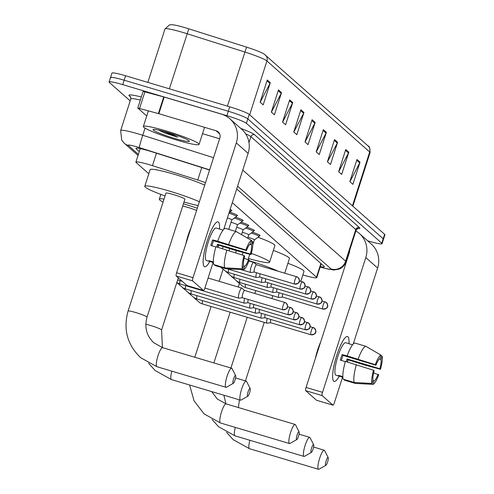 <?xml version="1.0" encoding="UTF-8"?>
<svg xmlns="http://www.w3.org/2000/svg" width="494" height="494" viewBox="0 0 494 494"><rect width="100%" height="100%" fill="white"/><g stroke="black" fill="none" stroke-linecap="round" stroke-linejoin="round"><path stroke-width="0.74" d="M230.136 209.419A9.361 0.895 17.8 0 1 231.822 210.537A9.361 0.895 17.8 0 1 231.167 210.654M229.926 212.179A9.361 0.895 17.8 0 1 237.472 215.538A9.361 0.895 17.8 0 1 236.817 215.656M235.576 217.181A9.361 0.895 17.8 0 1 243.116 220.54A9.361 0.895 17.8 0 1 242.468 220.657M241.22 222.183A9.361 0.895 17.8 0 1 248.766 225.542A9.361 0.895 17.8 0 1 248.112 225.659M246.87 227.184A9.361 0.895 17.8 0 1 254.416 230.544A9.361 0.895 17.8 0 1 253.762 230.661M252.52 232.192A9.361 0.895 17.8 0 1 260.066 235.545A9.361 0.895 17.8 0 1 259.412 235.663M205.516 182.675A17.556 1.686 -162.2 0 0 197.754 180.014L152.467 165.669A17.556 1.686 -162.2 0 0 149.565 164.774A17.556 1.686 -162.2 0 0 135.906 162.118A17.556 1.686 -162.2 0 0 136.177 162.582L148.805 173.764M302.841 274.954L305.916 275.806A17.556 1.686 -162.2 0 0 316.765 277.659A17.556 1.686 -162.2 0 0 316.487 277.19L232.31 202.639M209.549 170.103A17.556 1.686 -162.2 0 0 204.565 168.442L152.479 151.942A17.556 1.686 -162.2 0 0 149.583 151.047A17.556 1.686 -162.2 0 0 135.924 148.391A17.556 1.686 -162.2 0 0 136.196 148.855L139.283 151.59M130.188 100.893L109.359 82.449A17.556 1.686 17.8 0 1 109.088 81.985A17.556 1.686 17.8 0 1 122.747 84.641L226.888 115.695A17.556 1.686 17.8 0 1 246.389 123.309L381.788 243.221A17.556 1.686 17.8 0 1 382.066 243.684A17.556 1.686 17.8 0 1 368.407 241.029L367.647 240.8M110.786 78.009A17.556 1.686 17.8 0 1 110.514 77.546L111.934 73.112A17.556 1.686 17.8 0 1 125.593 75.767L229.735 106.821L228.314 111.255A17.556 1.686 17.8 0 1 247.815 118.869L383.214 238.787A17.556 1.686 17.8 0 1 383.486 239.25A17.556 1.686 17.8 0 0 383.214 238.787L247.815 118.869A17.556 1.686 17.8 0 0 228.314 111.255L124.173 80.207L228.314 111.255L226.888 115.695M110.514 77.546A17.556 1.686 17.8 0 1 124.173 80.207A17.556 1.686 17.8 0 0 110.514 77.546L109.088 81.985M320.316 266.599A17.556 1.686 -162.2 0 0 324.367 266.785A17.556 1.686 -162.2 0 0 324.095 266.322L236.712 188.93M249.649 114.799L266.933 60.972A23.409 2.242 -162.2 0 0 244.802 52.012L187.059 33.722A23.409 2.242 -162.2 0 0 183.188 32.53A23.409 2.242 -162.2 0 0 164.977 28.985L169.504 24.891L171.906 24.7A19.198 1.84 17.8 0 1 185.633 27.855A19.198 1.84 17.8 0 1 188.807 28.831L246.549 47.128A19.198 1.84 17.8 0 1 264.154 54.074L368.11 145.983A5.854 5.693 131.5 0 1 369.71 151.998L266.933 60.972A5.854 5.693 -48.5 0 0 265.334 54.958M229.735 106.821A17.556 1.686 17.8 0 1 249.242 114.429L384.641 234.347A17.556 1.686 17.8 0 1 384.912 234.811L382.066 243.684M337.6 142.297L330.474 164.483L327.417 161.773L334.537 139.586L337.6 142.297A4.681 4.551 -48.5 0 1 337.285 143.044L334.284 140.389M348.813 152.226L341.687 174.413L338.631 171.708L345.751 149.521L348.813 152.226A4.681 4.551 -48.5 0 1 348.498 152.979L345.497 150.318M360.027 162.162L352.901 184.348L349.845 181.638L356.971 159.451L360.027 162.162A4.681 4.551 -48.5 0 1 359.712 162.909L356.711 160.254M303.952 112.496L296.826 134.683L293.769 131.972L300.889 109.785L303.952 112.496A4.681 4.551 -48.5 0 1 303.637 113.25L300.636 110.588M292.738 102.561L285.612 124.754L282.556 122.043L289.675 99.856L292.738 102.561A4.681 4.551 -48.5 0 1 292.423 103.314L289.422 100.653M281.518 92.631L274.398 114.818L271.336 112.107L278.462 89.92L281.518 92.631A4.681 4.551 -48.5 0 1 281.203 93.378L278.202 90.723M270.304 82.696L263.178 104.882L260.122 102.178L267.248 79.991L270.304 82.696A4.681 4.551 -48.5 0 1 269.99 83.449L266.988 80.788M326.38 132.361L319.26 154.548L316.197 151.843L323.323 129.65L326.38 132.361A4.681 4.551 -48.5 0 1 326.065 133.114L323.064 130.453M315.166 122.432L308.04 144.619L304.983 141.908L312.109 119.721L315.166 122.432A4.681 4.551 -48.5 0 1 314.851 123.179L311.85 120.524M305.039 141.957L314.851 123.179M316.259 151.893L326.065 133.114M260.177 102.227L269.99 83.449M271.397 112.163L281.203 93.378M282.611 122.092L292.423 103.314M293.825 132.028L303.637 113.25M349.9 181.687L359.712 162.909M338.686 171.758L348.498 152.979M327.473 161.822L337.285 143.044M176.315 139.963A29.263 2.803 17.8 0 1 143.353 126.501A29.263 2.803 17.8 0 1 166.12 130.935A29.263 2.803 17.8 0 1 199.076 144.396A29.263 2.803 17.8 0 1 176.315 139.963M167.892 132.503A19.081 1.828 17.8 0 1 189.35 141.086A19.081 1.828 17.8 0 1 174.536 138.394A19.081 1.828 17.8 0 1 153.189 129.477A19.081 1.828 17.8 0 1 167.892 132.503M158.617 130.064L165.045 133.158L177.698 137.215L169.528 133.003M159.031 130.15L165.045 133.158M162.717 131.052L177.698 137.215M204.22 266.482A23.409 4.965 -73.4 0 1 203.355 264.549A23.409 4.965 -73.4 0 1 206.585 242.875A23.409 4.965 -73.4 0 1 215.755 222.973A23.409 4.965 -73.4 0 1 218.465 222.109A23.409 4.965 -73.4 0 1 219.466 229.006A23.409 4.965 -73.4 0 0 218.465 222.109A23.409 4.965 -73.4 0 0 218.033 221.862A23.409 4.965 -73.4 0 0 206.918 241.776A23.409 4.965 -73.4 0 0 204.22 266.482A23.409 4.965 -73.4 0 0 209.771 261.536A23.409 4.965 -73.4 0 1 204.652 266.729A23.409 4.965 -73.4 0 1 204.22 266.482M146.73 115.985L137.789 108.032L143.13 91.39L164.193 97.059L221.51 114.151A23.409 22.767 131.5 0 1 229.908 118.813A23.409 22.767 131.5 0 1 236.311 142.877L193.031 277.665A2.927 0.618 106.6 0 0 192.654 280.888L176.21 275.985A2.927 0.618 -73.4 0 1 176.593 272.762L219.867 137.974A5.854 5.693 -48.5 0 0 216.168 130.793L158.852 113.7L137.789 108.032M229.908 118.813L241.733 129.286A23.409 22.767 131.5 0 1 248.136 153.35L223.745 229.327M187.133 285.594A2.927 0.618 -73.4 0 1 187.072 285.588A2.927 0.618 -73.4 0 1 187.016 285.557L203.46 290.46L192.654 280.888M203.46 290.46A2.927 0.618 106.6 0 0 203.516 290.491A2.927 0.618 106.6 0 0 204.862 288.138L213.099 262.481M218.663 245.148L217.953 247.352M187.016 285.557L176.21 275.985M219.614 138.765L202.521 133.67M242.461 268.785L243.561 265.371A11.708 2.482 -73.4 0 1 244.654 256.108L244.024 255.552A15.215 3.23 -73.4 0 0 242.461 268.785L224.758 267.822L213.791 264.549A19.315 4.094 -73.4 0 1 215.897 246.741L244.024 255.552M246.432 250.557L245.808 250.001L217.675 241.189A19.315 4.094 -73.4 0 1 225.412 228.364L236.373 231.637L251.551 240.479L250.458 243.888A11.708 2.482 -73.4 0 0 246.432 250.557L213.544 240.751A11.708 2.482 106.6 0 0 211.901 245.79M213.383 262.567L210.055 261.573A16.975 3.6 -73.4 0 1 209.783 261.542A16.975 3.6 -73.4 0 1 209.468 261.363A16.975 3.6 -73.4 0 1 209.036 260.671L213.352 261.956M209.783 261.542L206.492 260.56A16.975 3.6 -73.4 0 1 206.177 260.381A16.975 3.6 -73.4 0 1 208.135 242.468A16.975 3.6 -73.4 0 1 216.193 228.03L219.478 229.012A16.975 3.6 -73.4 0 1 219.725 229.136M217.774 247.296A16.975 3.6 -73.4 0 0 218.434 245.08L235.292 250.353L251.008 254.614L250.384 254.058L217.496 244.252A11.708 2.482 106.6 0 1 216.705 246.981M217.675 241.189L212.611 239.923A16.975 3.6 -73.4 0 0 210.827 245.469L215.835 246.963M214.989 264.908L214.81 265.457L225.777 268.724L243.486 269.687L244.579 266.272L243.381 265.92M228.642 244.462A19.315 4.094 -73.4 0 1 236.373 231.637M245.808 250.001A15.215 3.23 -73.4 0 1 251.551 240.479M249.841 244.302L251.477 244.789L252.57 241.381L251.471 240.739M252.57 241.381A15.215 3.23 -73.4 0 1 251.008 254.614M244.135 258.269L249.229 260.159A15.215 3.23 -73.4 0 1 243.486 269.687M251.477 244.789A11.708 2.482 -73.4 0 1 250.384 254.058M248.599 259.603A11.708 2.482 -73.4 0 1 244.579 266.272M185.818 244.011A19.902 4.218 -73.4 0 1 191.184 227.302M219.478 229.012A16.975 3.6 -73.4 0 0 219.206 228.981L223.06 230.124M224.758 267.822A19.315 4.094 -73.4 0 1 226.857 250.007M210.055 261.573L210.228 261.023M213.544 240.751L212.611 239.923M218.434 245.08L217.496 244.252M233.057 383.288A4.094 0.871 106.6 0 0 233.341 383.295A4.094 0.871 106.6 0 0 235.138 379.658A4.094 0.871 106.6 0 0 235.632 375.631A4.094 0.871 106.6 0 0 235.552 375.526A4.094 0.871 106.6 0 0 233.594 378.774A4.094 0.871 106.6 0 0 233.057 383.288M233.341 383.295L226.487 387.21A9.948 2.112 -73.4 0 1 225.98 387.308A9.948 2.112 -73.4 0 1 225.795 387.203A9.948 2.112 -73.4 0 1 226.944 376.706A9.948 2.112 -73.4 0 1 231.667 368.24A9.948 2.112 -73.4 0 1 231.853 368.345A9.948 2.112 -73.4 0 1 232.038 368.598L235.632 375.631M128.088 311.053A9.948 0.951 -162.2 0 1 135.825 312.56A9.948 0.951 -162.2 0 1 146.879 316.87A9.948 0.951 -162.2 0 1 147.033 317.136L184.898 199.212A9.948 0.951 -162.2 0 0 173.69 194.636A9.948 0.951 -162.2 0 0 165.947 193.129L128.088 311.053C123.074 329.202 127.236 344.732 140.568 357.637L156.919 366.715L225.98 387.308M165.052 195.92A32.19 3.088 17.8 0 1 144.773 186.331A32.19 3.088 17.8 0 1 169.812 191.203A32.19 3.088 17.8 0 1 199.385 201.762M144.773 186.331L150.114 169.689A32.19 3.088 17.8 0 1 175.16 174.561A32.19 3.088 17.8 0 1 204.726 185.12M198.162 205.566A32.19 3.088 17.8 0 1 183.996 202.003M247.599 396.169A4.094 0.871 106.6 0 0 247.883 396.169A4.094 0.871 106.6 0 0 249.68 392.532A4.094 0.871 106.6 0 0 250.168 388.506A4.094 0.871 106.6 0 0 250.094 388.401A4.094 0.871 106.6 0 0 248.13 391.656A4.094 0.871 106.6 0 0 247.599 396.169M247.883 396.169L241.029 400.091A9.948 2.112 -73.4 0 1 240.522 400.183A9.948 2.112 -73.4 0 1 240.337 400.078A9.948 2.112 -73.4 0 1 241.486 389.581A9.948 2.112 -73.4 0 1 246.203 381.115A9.948 2.112 -73.4 0 1 246.389 381.22A9.948 2.112 -73.4 0 1 246.58 381.473L250.168 388.506M196.6 210.438A9.948 0.951 -162.2 0 0 188.226 207.511A9.948 0.951 -162.2 0 0 182.687 206.091M163.082 202.058A32.19 3.088 17.8 0 1 159.315 199.206A32.19 3.088 17.8 0 1 164.039 199.076M183.422 203.8A32.19 3.088 17.8 0 1 184.355 204.078A32.19 3.088 17.8 0 1 197.31 208.233M296.561 439.53A4.094 0.871 106.6 0 0 296.845 439.53A4.094 0.871 106.6 0 0 298.635 435.893A4.094 0.871 106.6 0 0 299.129 431.867A4.094 0.871 106.6 0 0 299.049 431.762A4.094 0.871 106.6 0 0 297.092 435.016A4.094 0.871 106.6 0 0 296.561 439.53M296.845 439.53L289.984 443.451A9.948 2.112 -73.4 0 1 289.478 443.544A9.948 2.112 -73.4 0 1 289.299 443.439A9.948 2.112 -73.4 0 1 290.441 432.942A9.948 2.112 -73.4 0 1 295.165 424.476A9.948 2.112 -73.4 0 1 295.35 424.581A9.948 2.112 -73.4 0 1 295.536 424.834L299.129 431.867M251.335 253.391A32.19 3.088 17.8 0 1 269.57 262.246A32.19 3.088 17.8 0 1 248.396 258.498M258.072 237.262A32.19 3.088 17.8 0 1 274.911 245.604L269.57 262.246M311.097 452.405A4.094 0.871 106.6 0 0 311.381 452.411A4.094 0.871 106.6 0 0 313.177 448.768A4.094 0.871 106.6 0 0 313.665 444.742A4.094 0.871 106.6 0 0 313.591 444.637A4.094 0.871 106.6 0 0 311.628 447.891A4.094 0.871 106.6 0 0 311.097 452.405M311.381 452.411L304.526 456.326A9.948 2.112 -73.4 0 1 304.02 456.425A9.948 2.112 -73.4 0 1 303.835 456.32A9.948 2.112 -73.4 0 1 304.983 445.816A9.948 2.112 -73.4 0 1 309.707 437.357A9.948 2.112 -73.4 0 1 309.892 437.462A9.948 2.112 -73.4 0 1 310.078 437.715L313.665 444.742M249.038 260.671A32.19 3.088 17.8 0 1 278.27 271.262M273.367 250.421A32.19 3.088 17.8 0 1 289.453 258.479L284.729 273.188M325.639 465.28A4.094 0.871 106.6 0 0 325.923 465.286A4.094 0.871 106.6 0 0 327.713 461.649A4.094 0.871 106.6 0 0 328.207 457.623A4.094 0.871 106.6 0 0 328.127 457.518A4.094 0.871 106.6 0 0 326.17 460.766A4.094 0.871 106.6 0 0 325.639 465.28M325.923 465.286L319.062 469.201A9.948 2.112 -73.4 0 1 318.556 469.3A9.948 2.112 -73.4 0 1 318.377 469.195A9.948 2.112 -73.4 0 1 319.519 458.698A9.948 2.112 -73.4 0 1 324.243 450.232A9.948 2.112 -73.4 0 1 324.428 450.337A9.948 2.112 -73.4 0 1 324.614 450.59L328.207 457.623M287.909 263.296A32.19 3.088 17.8 0 1 303.989 271.36L300.797 281.302M244.666 290.46L241.85 288.119A5.267 1.118 106.6 0 0 241.85 288.119A5.267 1.118 106.6 0 0 241.757 288.07A5.267 1.118 106.6 0 0 239.337 292.3A5.267 1.118 106.6 0 0 238.651 298.104A5.267 1.118 106.6 0 0 238.75 298.16A5.267 1.118 106.6 0 0 238.849 298.172L242.492 297.752M244.697 290.491A3.804 0.809 106.6 0 0 244.697 290.484A3.804 0.809 106.6 0 0 244.629 290.447A3.804 0.809 106.6 0 0 242.881 293.51A3.804 0.809 106.6 0 0 242.381 297.703A3.804 0.809 106.6 0 0 242.455 297.74A3.804 0.809 106.6 0 0 242.529 297.746A3.804 0.809 106.6 0 0 242.535 297.746M244.66 298.401A5.267 1.118 106.6 0 0 244.295 303.112A5.267 1.118 106.6 0 0 244.394 303.168A5.267 1.118 106.6 0 0 244.499 303.174L248.136 302.754M248.247 299.469A3.804 0.809 106.6 0 0 248.031 302.705A3.804 0.809 106.6 0 0 248.105 302.742A3.804 0.809 106.6 0 0 248.179 302.748A3.804 0.809 106.6 0 0 248.186 302.748M250.31 303.402A5.267 1.118 106.6 0 0 249.945 308.114A5.267 1.118 106.6 0 0 250.044 308.17A5.267 1.118 106.6 0 0 250.149 308.176L253.786 307.756M253.897 304.471A3.804 0.809 106.6 0 0 253.681 307.706A3.804 0.809 106.6 0 0 253.749 307.743A3.804 0.809 106.6 0 0 253.823 307.75A3.804 0.809 106.6 0 0 253.83 307.75M255.96 308.404A5.267 1.118 106.6 0 0 255.596 313.116A5.267 1.118 106.6 0 0 255.694 313.171A5.267 1.118 106.6 0 0 255.793 313.177L259.436 312.758M259.548 309.472A3.804 0.809 106.6 0 0 259.331 312.708A3.804 0.809 106.6 0 0 259.399 312.751A3.804 0.809 106.6 0 0 259.474 312.758A3.804 0.809 106.6 0 0 259.48 312.751M261.604 313.406A5.267 1.118 106.6 0 0 261.246 318.117A5.267 1.118 106.6 0 0 261.345 318.173A5.267 1.118 106.6 0 0 261.443 318.179L265.08 317.759M265.192 314.474A3.804 0.809 106.6 0 0 264.975 317.71A3.804 0.809 106.6 0 0 265.05 317.753A3.804 0.809 106.6 0 0 265.124 317.759A3.804 0.809 106.6 0 0 265.13 317.759M267.254 318.408A5.267 1.118 106.6 0 0 266.89 323.119A5.267 1.118 106.6 0 0 266.988 323.175A5.267 1.118 106.6 0 0 267.093 323.181L270.731 322.767M270.842 319.482A3.804 0.809 106.6 0 0 270.626 322.712A3.804 0.809 106.6 0 0 270.7 322.755A3.804 0.809 106.6 0 0 270.774 322.761A3.804 0.809 106.6 0 0 270.78 322.761M256.534 264.784L253.718 262.438A5.267 1.118 106.6 0 0 253.632 262.388A5.267 1.118 106.6 0 0 251.205 266.624A5.267 1.118 106.6 0 0 250.619 272.484A5.267 1.118 106.6 0 0 250.724 272.497L254.361 272.077M256.571 264.815A3.804 0.809 106.6 0 0 256.565 264.809A3.804 0.809 106.6 0 0 256.497 264.772A3.804 0.809 106.6 0 0 254.75 267.834A3.804 0.809 106.6 0 0 254.256 272.027A3.804 0.809 106.6 0 0 254.324 272.064A3.804 0.809 106.6 0 0 254.398 272.071A3.804 0.809 106.6 0 0 254.404 272.071M229.747 210.623A8.781 0.84 17.8 0 1 230.908 211.463A8.781 0.84 17.8 0 1 230.865 211.518L229.049 212.797M260.122 273.793A3.804 0.809 106.6 0 0 259.906 277.029A3.804 0.809 106.6 0 0 259.974 277.066A3.804 0.809 106.6 0 0 260.048 277.072A3.804 0.809 106.6 0 0 260.054 277.072M227.413 217.897A5.267 0.506 17.8 0 1 231.791 219.83A5.267 0.506 17.8 0 1 231.766 219.861L236.515 216.52A8.781 0.84 17.8 0 0 236.558 216.465L237.009 215.063M256.534 272.725A5.267 1.118 106.6 0 0 256.269 277.486A5.267 1.118 106.6 0 0 256.367 277.498L260.011 277.078M228.938 213.142A8.781 0.84 17.8 0 1 236.558 216.465M231.007 222.263A5.267 0.506 17.8 0 1 231.507 222.411A5.267 0.506 17.8 0 1 237.435 224.832A5.267 0.506 17.8 0 1 237.41 224.863M265.766 278.795A3.804 0.809 106.6 0 0 265.55 282.031A3.804 0.809 106.6 0 0 265.624 282.068A3.804 0.809 106.6 0 0 265.698 282.074A3.804 0.809 106.6 0 0 265.704 282.074M262.178 277.727A5.267 1.118 106.6 0 0 261.919 282.494A5.267 1.118 106.6 0 0 262.018 282.5L265.655 282.08M234.329 218.058A8.781 0.84 17.8 0 1 242.202 221.473A8.781 0.84 17.8 0 1 242.165 221.522L237.429 224.85M236.657 227.271A5.267 0.506 17.8 0 1 237.151 227.413A5.267 0.506 17.8 0 1 243.085 229.84A5.267 0.506 17.8 0 1 243.06 229.864M271.416 283.797A3.804 0.809 106.6 0 0 271.2 287.033A3.804 0.809 106.6 0 0 271.274 287.07A3.804 0.809 106.6 0 0 271.348 287.076A3.804 0.809 106.6 0 0 271.354 287.076M267.828 282.729A5.267 1.118 106.6 0 0 267.563 287.496A5.267 1.118 106.6 0 0 267.668 287.502L271.305 287.082M239.979 223.06A8.781 0.84 17.8 0 1 247.852 226.474A8.781 0.84 17.8 0 1 247.815 226.524L243.079 229.852M242.301 232.273A5.267 0.506 17.8 0 1 242.801 232.415A5.267 0.506 17.8 0 1 248.735 234.841A5.267 0.506 17.8 0 1 248.71 234.872M277.066 288.799A3.804 0.809 106.6 0 0 276.85 292.034A3.804 0.809 106.6 0 0 276.918 292.078A3.804 0.809 106.6 0 0 276.992 292.078A3.804 0.809 106.6 0 0 276.998 292.078M273.478 287.73A5.267 1.118 106.6 0 0 273.213 292.497A5.267 1.118 106.6 0 0 273.318 292.504L276.955 292.084M245.623 228.061A8.781 0.84 17.8 0 1 253.502 231.476A8.781 0.84 17.8 0 1 253.459 231.525L248.729 234.854M247.951 237.274A5.267 0.506 17.8 0 1 248.451 237.416A5.267 0.506 17.8 0 1 254.379 239.843A5.267 0.506 17.8 0 1 254.361 239.874M282.716 293.8A3.804 0.809 106.6 0 0 282.5 297.036A3.804 0.809 106.6 0 0 282.568 297.079A3.804 0.809 106.6 0 0 282.642 297.085A3.804 0.809 106.6 0 0 282.648 297.079M279.122 292.732A5.267 1.118 106.6 0 0 278.863 297.499A5.267 1.118 106.6 0 0 278.962 297.505L282.605 297.085M251.273 233.063A8.781 0.84 17.8 0 1 259.152 236.478A8.781 0.84 17.8 0 1 259.109 236.527L254.379 239.862M342.873 377.243L339.539 376.249A16.975 3.6 -73.4 0 1 339.267 376.218A23.409 4.965 -73.4 0 1 334.142 381.411A23.409 4.965 -73.4 0 1 333.703 381.164A23.409 4.965 -73.4 0 1 332.839 379.231A23.409 4.965 -73.4 0 1 336.068 357.557A23.409 4.965 -73.4 0 1 345.238 337.649A23.409 4.965 -73.4 0 1 347.949 336.785A23.409 4.965 -73.4 0 1 348.955 343.688A23.409 4.965 -73.4 0 0 347.949 336.785A23.409 4.965 -73.4 0 0 347.517 336.538A23.409 4.965 -73.4 0 0 336.408 356.458A23.409 4.965 -73.4 0 0 333.703 381.164A23.409 4.965 -73.4 0 0 339.255 376.218A16.975 3.6 -73.4 0 1 338.952 376.039A16.975 3.6 -73.4 0 1 338.52 375.347L342.836 376.638M355.89 230.951A23.409 22.767 131.5 0 1 359.391 233.489A23.409 22.767 131.5 0 1 365.795 257.553L322.52 392.341A2.927 0.618 106.6 0 0 322.137 395.571L305.693 390.668A2.927 0.618 -73.4 0 1 306.076 387.438L349.351 252.65A5.854 5.693 -48.5 0 0 349.622 250.477M359.391 233.489L371.222 243.968A23.409 22.767 131.5 0 1 377.62 268.026L353.229 344.003M316.617 400.27A2.927 0.618 -73.4 0 1 316.555 400.27A2.927 0.618 -73.4 0 1 316.506 400.239L332.944 405.142L322.137 395.571M332.944 405.142A2.927 0.618 106.6 0 0 332.999 405.173A2.927 0.618 106.6 0 0 334.345 402.82L342.583 377.157M348.147 359.83L347.443 362.034M316.506 400.239L305.693 390.668M349.097 253.447L348.702 253.329M371.951 383.461L373.044 380.053A11.708 2.482 -73.4 0 1 374.137 370.784L373.513 370.228A15.215 3.23 -73.4 0 0 371.951 383.461L354.241 382.498L343.281 379.231A19.315 4.094 -73.4 0 1 345.38 361.417L373.513 370.228M375.922 365.239L375.292 364.683L347.165 355.871A19.315 4.094 -73.4 0 1 354.896 343.046L365.863 346.313L381.041 355.155L379.942 358.57A11.708 2.482 -73.4 0 0 375.922 365.239L343.034 355.433A11.708 2.482 106.6 0 0 341.391 360.472M339.267 376.218L335.976 375.242A16.975 3.6 -73.4 0 1 335.661 375.063A16.975 3.6 -73.4 0 1 337.624 357.15A16.975 3.6 -73.4 0 1 345.676 342.706L348.968 343.688A16.975 3.6 -73.4 0 1 349.209 343.812M347.263 361.979A16.975 3.6 -73.4 0 0 347.918 359.762L364.776 365.029L380.497 369.29L379.867 368.734L346.979 358.928A11.708 2.482 106.6 0 1 346.189 361.657M347.165 355.871L342.095 354.599A16.975 3.6 -73.4 0 0 340.317 360.151L345.318 361.639M344.472 379.59L344.299 380.133L355.26 383.4L372.97 384.363L374.063 380.954L372.871 380.596M358.125 359.138A19.315 4.094 -73.4 0 1 365.863 346.313M375.292 364.683A15.215 3.23 -73.4 0 1 381.041 355.155M379.324 358.984L380.96 359.471L382.06 356.057L380.954 355.414M382.06 356.057A15.215 3.23 -73.4 0 1 380.497 369.29M373.618 372.951L378.713 374.841A15.215 3.23 -73.4 0 1 372.97 384.363M380.96 359.471A11.708 2.482 -73.4 0 1 379.867 368.734M378.089 374.285A11.708 2.482 -73.4 0 1 374.063 380.954M315.308 358.693A19.902 4.218 -73.4 0 1 320.668 341.984M348.968 343.688A16.975 3.6 -73.4 0 0 348.696 343.657L352.543 344.806M354.241 382.498A19.315 4.094 -73.4 0 1 356.347 364.683M339.539 376.249L339.718 375.706M343.034 355.433L342.095 354.599M347.918 359.762L346.979 358.928M156.468 153.202L152.467 165.669M201.756 167.552L197.754 180.014M320.89 263.487L316.487 277.19M136.412 148.169L136.196 148.855M209.629 169.862L139.289 147.576A11.708 1.124 -162.2 0 0 137.357 146.984A11.708 1.124 -162.2 0 0 128.434 145.52L138.4 154.35M128.434 145.52A11.708 11.387 -48.5 0 1 124.235 143.192L121.722 140.135L120.666 130.54A23.409 2.242 17.8 0 1 138.876 134.084A23.409 2.242 17.8 0 1 142.747 135.276L145.038 128.144M130.805 97.25L129.335 95.953A2.927 2.847 131.5 0 1 130.379 96.528L130.817 98.924A23.409 2.242 -162.2 0 1 140.339 100.091M129.335 95.953A26.336 2.526 17.8 0 1 141.333 96.991M240.745 128.415A26.336 2.526 17.8 0 1 254.521 134.695L359.41 227.586A26.336 2.526 17.8 0 1 357.539 228.586M246.389 123.309L249.242 114.429M122.747 84.641L125.593 75.767M381.788 243.221L384.641 234.347M248.982 142.581L250.89 136.647A23.409 2.242 -162.2 0 0 245.66 133.855M139.289 147.576A11.708 0.469 -72.4 0 1 142.747 135.276L213.532 157.697M242.77 170.066L345.627 261.159L355.779 229.543L250.89 136.647A2.927 2.847 131.5 0 1 254.521 134.695M320.192 266.988L324.052 268.063A11.708 1.124 -162.2 0 0 331.104 268.983A11.708 11.387 -48.5 0 0 345.627 261.159A23.409 2.242 17.8 0 1 345.991 261.777L356.143 230.161A23.409 2.242 -162.2 0 0 355.779 229.543A2.927 2.847 131.5 0 1 359.41 227.586M331.104 268.983L237.595 186.176M320.168 267.05L324.478 268.248A11.708 4.421 -74.5 0 1 324.052 268.063M188.807 28.831L169.368 88.821M368.11 145.983C369.259 145.884 369.913 148.101 370.074 152.615A23.409 2.242 -162.2 0 0 369.71 151.998L352.426 205.819M227.425 106.13L246.549 47.128M248.136 153.35L236.311 142.877M219.676 133.899L216.168 130.793M164.193 97.059L158.852 113.7M176.593 272.762L193.031 277.665M158.383 113.564L163.73 96.929M144.94 91.699L139.598 108.34M162.792 347.751A9.948 2.112 106.6 0 0 162.606 347.646A9.948 2.112 106.6 0 0 157.882 356.112A9.948 2.112 106.6 0 0 156.734 366.61A9.948 2.112 106.6 0 0 156.919 366.715M178.322 277.856L161.575 330.011A9.948 0.951 -162.2 0 0 161.415 329.751A9.948 0.951 -162.2 0 0 150.367 325.435A9.948 0.951 -162.2 0 0 145.823 324.225M171.807 371.155A9.948 2.112 106.6 0 0 171.276 379.491A9.948 2.112 106.6 0 0 171.455 379.596L240.522 400.183M226.289 403.993A9.948 2.112 106.6 0 0 226.104 403.882A9.948 2.112 106.6 0 0 221.38 412.348A9.948 2.112 106.6 0 0 220.231 422.852A9.948 2.112 106.6 0 0 220.417 422.957L289.478 443.544M235.305 427.396A9.948 2.112 106.6 0 0 234.774 435.727A9.948 2.112 106.6 0 0 234.959 435.832L304.02 456.425M249.847 440.271A9.948 2.112 106.6 0 0 249.309 448.601A9.948 2.112 106.6 0 0 249.495 448.706L318.556 469.3M282.617 309.695A3.804 3.699 131.5 0 0 287.335 307.151A3.804 3.699 -48.5 0 0 284.933 302.489A3.804 0.809 106.6 0 0 284.859 302.445A3.804 0.809 106.6 0 0 283.056 305.681A3.804 0.809 106.6 0 0 282.617 309.695A3.804 0.809 106.6 0 0 282.685 309.738A3.804 0.809 106.6 0 0 282.778 309.738M288.261 314.697A3.804 3.699 131.5 0 0 292.985 312.159A3.804 3.699 -48.5 0 0 290.577 307.49A3.804 0.809 106.6 0 0 290.509 307.447A3.804 0.809 106.6 0 0 288.7 310.683A3.804 0.809 106.6 0 0 288.261 314.697A3.804 0.809 106.6 0 0 288.335 314.74A3.804 0.809 106.6 0 0 288.422 314.746M179.97 280.635A5.267 1.118 106.6 0 0 179.952 283.92A5.267 1.118 106.6 0 0 180.007 283.964A5.267 1.118 106.6 0 0 180.044 283.976A5.267 1.118 106.6 0 0 180.162 283.988M293.911 319.704A3.804 3.699 131.5 0 0 298.635 317.16A3.804 3.699 -48.5 0 0 296.227 312.492A3.804 0.809 106.6 0 0 296.159 312.449A3.804 0.809 106.6 0 0 294.35 315.685A3.804 0.809 106.6 0 0 293.911 319.704A3.804 0.809 106.6 0 0 293.986 319.741A3.804 0.809 106.6 0 0 294.072 319.748M185.621 285.643A5.267 1.118 106.6 0 0 185.596 288.928A5.267 1.118 106.6 0 0 185.658 288.965A5.267 1.118 106.6 0 0 185.695 288.984A5.267 1.118 106.6 0 0 185.806 288.99M299.562 324.706A3.804 3.699 131.5 0 0 304.279 322.162A3.804 3.699 -48.5 0 0 301.877 317.494A3.804 0.809 106.6 0 0 301.803 317.451A3.804 0.809 106.6 0 0 300 320.692A3.804 0.809 106.6 0 0 299.562 324.706A3.804 0.809 106.6 0 0 299.63 324.743A3.804 0.809 106.6 0 0 299.722 324.749M191.271 290.645A5.267 1.118 106.6 0 0 191.246 293.93A5.267 1.118 106.6 0 0 191.308 293.967A5.267 1.118 106.6 0 0 191.345 293.986A5.267 1.118 106.6 0 0 191.456 293.992M305.212 329.708A3.804 3.699 131.5 0 0 309.929 327.164A3.804 3.699 -48.5 0 0 307.527 322.496A3.804 0.809 106.6 0 0 307.453 322.459A3.804 0.809 106.6 0 0 305.65 325.694A3.804 0.809 106.6 0 0 305.212 329.708A3.804 0.809 106.6 0 0 305.28 329.745A3.804 0.809 106.6 0 0 305.372 329.751M196.921 295.647A5.267 1.118 106.6 0 0 196.896 298.932A5.267 1.118 106.6 0 0 196.958 298.975A5.267 1.118 106.6 0 0 196.995 298.987A5.267 1.118 106.6 0 0 197.106 298.994M310.856 334.71A3.804 3.699 131.5 0 0 315.58 332.166A3.804 3.699 -48.5 0 0 313.171 327.497A3.804 0.809 106.6 0 0 313.103 327.46A3.804 0.809 106.6 0 0 311.294 330.696A3.804 0.809 106.6 0 0 310.856 334.71A3.804 0.809 106.6 0 0 310.93 334.747A3.804 0.809 106.6 0 0 311.016 334.753M202.565 300.648A5.267 1.118 106.6 0 0 202.546 303.934A5.267 1.118 106.6 0 0 202.602 303.977A5.267 1.118 106.6 0 0 202.639 303.989A5.267 1.118 106.6 0 0 202.756 303.995M294.486 284.019A3.804 3.699 131.5 0 0 299.21 281.475A3.804 3.699 -48.5 0 0 296.801 276.807A3.804 0.809 106.6 0 0 296.733 276.77A3.804 0.809 106.6 0 0 294.924 280.005A3.804 0.809 106.6 0 0 294.486 284.019A3.804 0.809 106.6 0 0 294.56 284.062A3.804 0.809 106.6 0 0 294.646 284.062M300.136 289.021A3.804 3.699 131.5 0 0 304.854 286.477A3.804 3.699 -48.5 0 0 302.452 281.808A3.804 0.809 106.6 0 0 302.377 281.771A3.804 0.809 106.6 0 0 300.574 285.007A3.804 0.809 106.6 0 0 300.136 289.021A3.804 0.809 106.6 0 0 300.204 289.064A3.804 0.809 106.6 0 0 300.296 289.064M305.786 294.023A3.804 3.699 131.5 0 0 310.504 291.485A3.804 3.699 -48.5 0 0 308.102 286.816A3.804 0.809 106.6 0 0 308.028 286.773A3.804 0.809 106.6 0 0 306.224 290.009A3.804 0.809 106.6 0 0 305.786 294.023A3.804 0.809 106.6 0 0 305.854 294.066A3.804 0.809 106.6 0 0 305.947 294.066M228.623 269.249A5.267 1.118 106.6 0 0 228.66 272.571A5.267 1.118 106.6 0 0 228.697 272.589L226.221 271.626L220.639 267.192M311.43 299.031A3.804 3.699 131.5 0 0 316.154 296.486A3.804 3.699 -48.5 0 0 313.746 291.818A3.804 0.809 106.6 0 0 313.678 291.775A3.804 0.809 106.6 0 0 311.868 295.011A3.804 0.809 106.6 0 0 311.43 299.031A3.804 0.809 106.6 0 0 311.504 299.068A3.804 0.809 106.6 0 0 311.591 299.074M234.273 274.25A5.267 1.118 106.6 0 0 234.31 277.572A5.267 1.118 106.6 0 0 234.347 277.591L231.871 276.628L225.628 271.323M317.08 304.032A3.804 3.699 131.5 0 0 321.804 301.488A3.804 3.699 -48.5 0 0 319.396 296.82A3.804 0.809 106.6 0 0 319.328 296.777A3.804 0.809 106.6 0 0 317.519 300.019A3.804 0.809 106.6 0 0 317.08 304.032A3.804 0.809 106.6 0 0 317.154 304.069A3.804 0.809 106.6 0 0 317.241 304.076M239.923 279.252A5.267 1.118 106.6 0 0 239.961 282.58A5.267 1.118 106.6 0 0 239.998 282.593L237.515 281.629L231.278 276.325M322.73 309.034A3.804 3.699 131.5 0 0 327.448 306.49A3.804 3.699 -48.5 0 0 325.046 301.822A3.804 0.809 106.6 0 0 324.972 301.785A3.804 0.809 106.6 0 0 323.169 305.02A3.804 0.809 106.6 0 0 322.73 309.034A3.804 0.809 106.6 0 0 322.798 309.071A3.804 0.809 106.6 0 0 322.891 309.077M245.574 284.254A5.267 1.118 106.6 0 0 245.611 287.582A5.267 1.118 106.6 0 0 245.648 287.594L243.165 286.631L236.929 281.327M377.62 268.026L365.795 257.553M306.076 387.438L322.52 392.341M140.234 148.632L135.906 162.118M321.224 263.777L316.765 277.659M120.666 130.54L130.817 98.924M356.143 230.161L357.891 228.475L356.458 228.395M324.478 268.248L333.777 270.057L339.236 269.107C342.558 267.655 344.812 265.216 345.991 261.777M124.235 143.192L138.054 155.431M370.074 152.615L352.87 206.208M164.977 28.985L147.83 82.399M143.353 126.501L148.398 110.786M199.076 144.396L204.559 127.329M187.072 285.588L203.516 290.491M231.667 368.24L162.606 347.646L153.764 342.743C146.52 335.815 144.279 327.275 147.033 317.136M148.571 363.251L155.11 370.512L171.455 379.596M159.315 199.206L160.859 194.389M235.564 377.941L246.203 381.115M161.575 330.011L162.433 347.597M189.591 384.999L194.068 400.862L204.065 413.873L220.417 422.957M295.165 424.476L226.104 403.882L217.261 398.979L211.685 391.588M222.973 269.539L219.182 281.339M211.099 306.508L194.809 357.248M239.238 283.964L238.256 287.026M230.173 312.196L213.883 362.936M212.068 419.486L218.607 426.754L234.959 435.832M299.061 434.183L309.707 437.357M223.887 395.225L225.931 403.833M255.775 290.614L254.848 293.498M247.216 317.278L230.926 368.018M226.61 432.361L233.143 439.629L249.495 448.706M313.597 447.058L324.243 450.232M239.392 399.85L238.404 407.55M272.818 295.696L271.891 298.58M264.259 322.36L245.462 380.893M244.629 290.447L284.859 302.445L286.298 303.242C287.718 306.008 288.101 307.299 287.434 307.114C286.211 307.41 289.645 308.731 282.685 309.738L242.455 297.74M177.649 279.944L182.218 281.308M204.887 288.064L238.75 298.16M208.104 278.036L241.757 288.07M287.545 306.564L291.942 308.244C293.368 311.01 293.745 312.301 293.084 312.115C291.855 312.412 295.295 313.733 288.335 314.74L248.105 302.742M244.394 303.168L180.044 283.976L176.79 282.611M293.195 311.566L297.592 313.252C299.018 316.012 299.395 317.309 298.734 317.123C297.505 317.414 300.945 318.735 293.986 319.741L253.749 307.743M250.044 308.17L185.695 288.984L183.218 288.021L176.976 282.716M298.845 316.568L303.242 318.253C304.662 321.02 305.045 322.31 304.384 322.125C303.155 322.415 306.595 323.737 299.63 324.743L259.399 312.751M255.694 313.171L191.345 293.986L188.869 293.022L182.626 287.718M304.495 321.575L308.892 323.255C310.312 326.021 310.695 327.312 310.028 327.127C308.806 327.417 312.239 328.738 305.28 329.745L265.05 317.753M261.345 318.173L196.995 298.987L194.513 298.024L188.276 292.72M310.139 326.577L314.536 328.257C315.962 331.023 316.339 332.314 315.678 332.129C314.45 332.419 317.889 333.74 310.93 334.747L270.7 322.755M266.988 323.175L202.639 303.989L200.163 303.026L193.926 297.721M256.497 264.772L296.733 276.77L298.166 277.566C299.592 280.333 299.969 281.623 299.308 281.438C298.08 281.734 301.519 283.05 294.56 284.062L254.324 272.064M248.914 260.986L253.632 262.388M240.732 269.539L250.619 272.484M230.908 211.463L231.359 210.061M299.42 280.888L303.816 282.568C305.236 285.334 305.619 286.625 304.959 286.44C303.73 286.736 307.169 288.051 300.204 289.064L259.974 277.066M231.791 219.83L228.728 229.352M223.22 246.512L222.516 248.71M227.117 268.798L256.269 277.486M305.07 285.89L309.466 287.57C310.887 290.336 311.269 291.627 310.603 291.441C309.38 291.738 312.813 293.059 305.854 294.066L265.624 282.068M237.435 224.832L235.354 231.328M229.772 248.704L229.123 250.736M228.697 272.589L261.919 282.494M242.202 221.473L242.659 220.065M310.714 290.892L315.11 292.572C316.537 295.338 316.913 296.628 316.253 296.449C315.024 296.74 318.463 298.061 311.504 299.068L271.274 287.07M243.085 229.84L241.541 234.644M236.404 250.649L235.694 252.86M234.347 277.591L267.563 287.496M247.852 226.474L248.303 225.066M316.364 295.894L320.76 297.579C322.187 300.346 322.563 301.636 321.903 301.451C320.674 301.741 324.113 303.063 317.154 304.069L276.918 292.078M248.735 234.841L247.655 238.201M243.079 252.459L242.264 254.984M239.998 282.593L273.213 292.497M253.502 231.476L253.953 230.068M322.014 300.902L326.411 302.581C327.831 305.348 328.214 306.638 327.553 306.453C326.324 306.743 329.757 308.065 322.798 309.071L282.568 297.079M254.379 239.843L252.829 244.684M249.748 254.268L248.087 259.449M245.648 287.594L278.863 297.499M259.152 236.478L259.603 235.07M316.555 400.27L332.999 405.173"/></g></svg>
